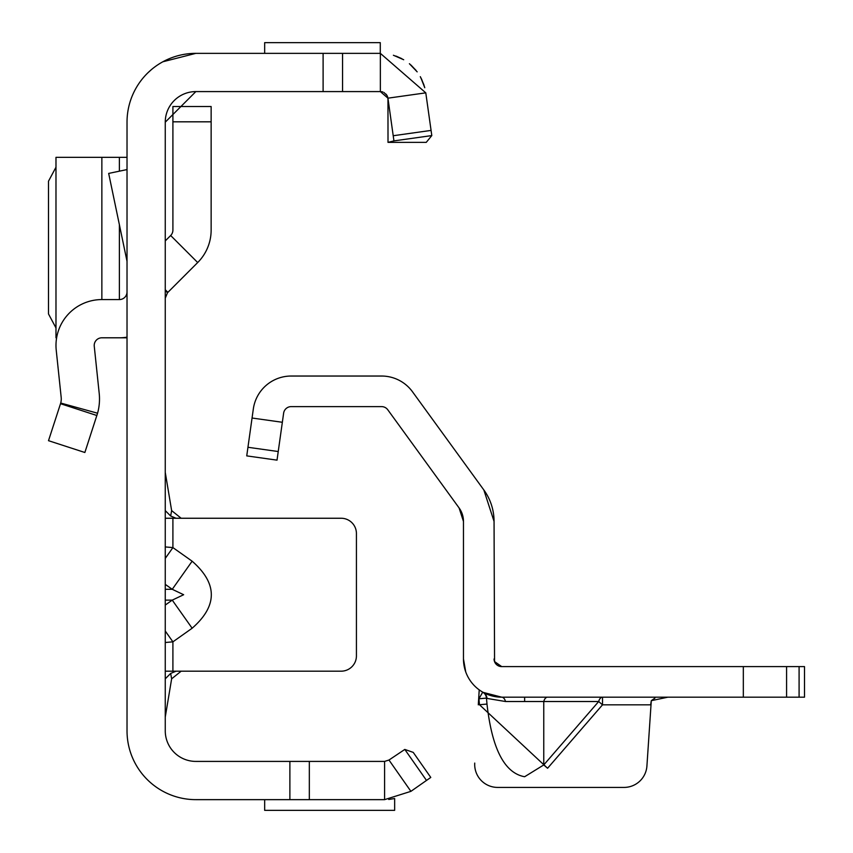 <?xml version="1.0" encoding="UTF-8"?>
<svg xmlns="http://www.w3.org/2000/svg" width="853" height="853" viewBox="0 0 853 853"><rect width="100%" height="100%" fill="white"/><g stroke="black" fill="none" stroke-linecap="round" stroke-linejoin="round"><path stroke-width="1.28" d="M165.258 558.416L172.903 547.594L165.258 546.933M165.258 584.369L172.253 589.306L183.651 594.722L172.253 600.128L192.138 628.235C217.707 605.897 217.707 583.548 192.138 561.199L172.903 547.594L172.903 518.251L165.258 518.251M426.5 780.431L404.802 749.435L413.236 752.389L430.776 777.435L410.911 791.349L384.596 799.645L195.849 799.645A68.816 68.816 0 0 1 127.022 730.829L127.022 122.171A68.816 68.816 0 0 1 195.849 53.355L162.848 61.779M404.802 749.435L388.979 760.034L384.596 761.409L195.849 761.409A30.591 30.591 0 0 1 165.258 730.829L165.258 122.171A30.591 30.591 0 0 1 195.849 91.591L165.258 122.171M387.529 96.57L387.934 98.17L380.353 91.591L380.353 53.355L425.786 92.849L431.799 135.574L393.937 140.894L387.934 98.17L425.786 92.849M165.258 290.51L167.497 292.75L197.693 262.543A45.881 45.881 0 0 0 211.139 230.107L211.139 106.529L172.903 106.529L172.903 121.819L211.139 121.819M165.258 671.183L341.136 671.183A15.29 15.29 0 0 0 356.426 655.893L356.426 533.541A15.29 15.29 0 0 0 341.136 518.251L176.081 518.251L181.167 518.251L171.634 510.606L165.258 472.37M171.634 678.828L170.664 673.422L176.081 671.183L181.167 671.183L171.634 678.828L165.258 717.064M165.258 642.501L172.903 641.84L165.258 631.017M165.258 510.606L170.664 516.012L176.081 518.251L172.903 518.251M410.911 791.349L388.979 760.034M384.596 799.645L384.596 761.409M264.665 799.645L264.665 810.35L394.651 810.35L394.651 798.525L388.701 799.464M289.881 799.645L289.881 761.409M170.664 516.012L171.634 510.606M170.664 673.422L165.258 678.828M165.258 589.306L172.253 589.306L192.138 561.199M167.497 292.75L165.258 298.155M165.258 240.919L170.664 235.513L197.693 262.543M172.903 121.819L172.903 230.107A7.645 7.645 0 0 1 170.664 235.513M151.226 69.775L147.91 72.793M383.946 92.487L386.942 95.376L387.966 98.692L388.008 142.376L426.233 142.376L431.799 135.574L431.447 133.089M195.849 53.355L323.106 53.355L323.106 91.591L380.278 91.591M323.106 53.355L380.353 53.355M195.849 91.591L323.106 91.591M380.278 53.355L380.278 42.65L264.665 42.65L264.665 53.355M127.022 337.159A45.881 45.881 0 0 1 119.377 337.799L101.859 337.799A7.645 7.645 0 0 0 94.257 346.243L99.204 393.382A53.526 53.526 0 0 1 97.573 413.215L60.712 403.042A15.29 15.29 0 0 0 61.181 397.37L56.234 350.242A45.881 45.881 0 0 1 101.859 299.574L119.377 299.574L119.377 224.68M127.022 291.918A7.645 7.645 0 0 1 119.377 299.574M96.879 415.518L60.52 403.704L48.504 440.681L84.863 452.495L97.573 413.215M60.52 403.704L60.712 403.042M127.022 261.306L108.672 173.415L127.022 169.576M127.022 337.799L119.377 337.799M56.618 337.799L55.978 337.799L55.978 157.347L101.859 157.347L101.859 299.574M119.377 171.176L119.377 157.347L127.022 157.347M119.377 157.347L101.859 157.347M55.978 167.22L48.504 181.188L48.504 313.957L55.978 327.936M388.008 142.376L393.937 140.894M381.995 91.772L380.353 91.591L381.995 91.772M396.57 56.319L401.966 58.761L396.57 56.319M410.986 65.073L416.115 70.5L410.986 65.073M421.489 78.913L424.399 86.377L421.489 78.913M423.898 84.767L420.305 76.674L423.898 84.767M415.72 70.01L409.685 63.954L415.72 70.01M401.486 58.505L395.739 56.01L401.486 58.505M393.404 55.253L403.704 59.742L393.404 55.253M409.397 63.719L417.17 71.855L409.397 63.719M420.774 77.527L424.773 87.731L420.774 77.527M547.583 697.178A7.645 4.244 -90 0 0 543.756 701.518L505.52 701.518L486.988 698.415A7.645 7.517 119 0 0 483.161 692.391L501.703 697.178A38.236 38.236 0 0 1 463.467 658.953L463.467 521.418L459.085 507.93L387.774 409.771A7.645 7.645 0 0 0 381.59 406.614L291.193 406.614A7.645 7.645 0 0 0 283.623 413.204L277.022 460.14L246.741 455.886L253.33 408.95A38.236 38.236 0 0 1 291.193 376.034L381.59 376.034A38.236 38.236 0 0 1 412.511 391.794L483.832 489.953L494.058 521.418L494.559 661.672M547.583 768.254L543.756 764.949L598.689 701.518A7.645 4.244 -90 0 1 602.506 697.178L602.506 704.834L547.583 768.254L479.461 704.727L486.988 704.066C492.01 748.913 504.56 773.138 524.638 776.731L543.756 764.949L543.756 701.518L598.689 701.518L602.506 704.834L650.658 704.834L651.297 700.665L646.926 765.877A22.935 22.935 0 0 1 624.033 787.415L497.63 787.415L624.033 787.415M799.09 697.178L799.09 666.598L804.496 666.598L804.496 697.178L501.703 697.178A7.645 4.244 90 0 1 505.52 701.518M670.383 697.178L665.766 697.189M654.965 698.085L651.297 700.665L667.91 697.178M799.09 666.598L501.681 666.598M478.298 704.834L479.215 689.874M474.737 763.072A22.935 22.935 0 0 0 497.63 787.415M482.723 692.146L478.938 698.778L486.466 698.117L486.988 704.066L486.466 698.117A7.645 7.517 119.8 0 0 482.723 692.146L483.161 692.391M497.757 665.5L496.936 664.935M494.058 521.418A53.526 53.526 0 0 0 483.832 489.953M463.467 521.418A22.935 22.935 0 0 0 459.085 507.93M501.703 666.598L494.505 661.544L494.058 658.953A7.645 7.645 0 0 0 501.703 666.598M465.738 671.929L463.467 658.953M165.258 605.065L172.253 600.128L165.258 600.128M172.903 671.183L172.903 641.84L192.138 628.235M309.33 799.645L309.33 761.409M165.258 289.732L167.892 292.355M431.074 130.413L393.212 135.734M342.554 53.355L342.554 91.591M524.638 697.178L524.638 701.006M479.461 704.727L478.938 698.778A45.881 45.881 0 0 1 478.672 698.628M278.238 451.536L247.946 447.281M282.343 422.278L252.061 418.023M743.326 697.178L743.326 666.598M786.583 697.178L786.583 666.598M55.978 337.799L55.978 157.347M382.037 91.772L382.858 92.007M386.057 94.139L387.198 95.835M387.784 97.487L387.966 98.692"/></g></svg>
